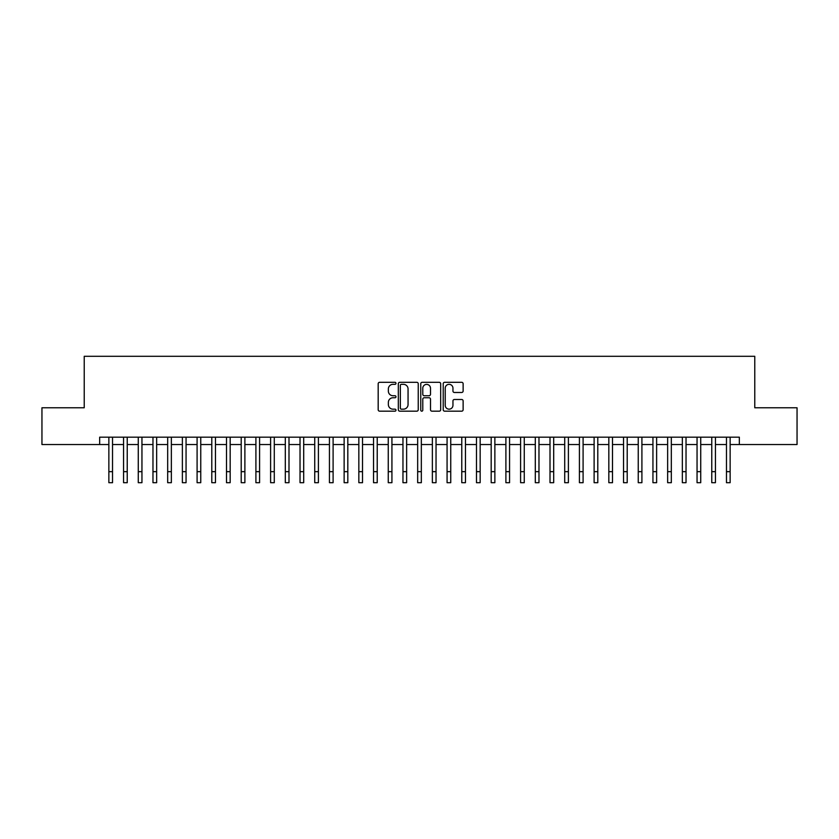 <?xml version="1.0" encoding="UTF-8"?>
<svg xmlns="http://www.w3.org/2000/svg" width="839" height="839" viewBox="0 0 839 839"><rect width="100%" height="100%" fill="white"/><g stroke="black" fill="none" stroke-linecap="round" stroke-linejoin="round"><path stroke-width="1.26" d="M395.977 383.318A1.007 1.007 0 0 0 394.959 382.311L379.627 382.311A1.447 1.447 0 0 0 378.179 383.759L378.179 409.736A1.447 1.447 0 0 0 379.627 411.173L394.959 411.173A1.007 1.007 0 0 0 395.977 410.166A1.007 1.007 0 0 0 394.959 409.159L392.977 409.159A4.615 4.615 0 0 1 388.363 404.534L388.363 402.374A4.615 4.615 0 0 1 392.977 397.759L394.959 397.759A1.007 1.007 0 0 0 395.977 396.742A1.007 1.007 0 0 0 394.959 395.735L392.977 395.735A4.615 4.615 0 0 1 388.363 391.11L388.363 388.95A4.615 4.615 0 0 1 392.977 384.335L394.959 384.335A1.007 1.007 0 0 0 395.977 383.318M461.681 392.484A1.447 1.447 0 0 0 463.128 391.047L463.128 383.759A1.447 1.447 0 0 0 461.681 382.311L444.649 382.311A1.447 1.447 0 0 0 443.212 383.759L443.212 409.736A1.447 1.447 0 0 0 444.649 411.173L461.681 411.173A1.447 1.447 0 0 0 463.128 409.736L463.128 400.927A1.447 1.447 0 0 0 461.681 399.49L454.392 399.49A1.447 1.447 0 0 0 452.955 400.927L452.955 405.3A3.859 3.859 0 0 1 449.085 409.159A3.859 3.859 0 0 1 445.226 405.3L445.226 388.195A3.859 3.859 0 0 1 449.085 384.335A3.859 3.859 0 0 1 452.955 388.195L452.955 391.047A1.447 1.447 0 0 0 454.392 392.484L461.681 392.484M99.663 444.534L41.95 444.534L41.95 407.775L84.225 407.775L84.225 356.302L754.775 356.302L754.775 407.775L797.05 407.775L797.05 444.534L739.337 444.534L739.337 437.182L99.663 437.182L99.663 444.534L108.86 444.534M418.242 383.759A1.447 1.447 0 0 0 416.794 382.311L399.763 382.311A1.447 1.447 0 0 0 398.315 383.759L398.315 409.736A1.447 1.447 0 0 0 399.763 411.173L416.794 411.173A1.447 1.447 0 0 0 418.242 409.736L418.242 383.759M422.206 382.311L439.237 382.311A1.447 1.447 0 0 1 440.685 383.759L440.685 409.736A1.447 1.447 0 0 1 439.237 411.173L431.949 411.173A1.447 1.447 0 0 1 430.501 409.736L430.501 399.196A1.447 1.447 0 0 0 429.065 397.759L424.23 397.759A1.447 1.447 0 0 0 422.783 399.196L422.783 410.166A1.007 1.007 0 0 1 421.776 411.173A1.007 1.007 0 0 1 420.759 410.166L420.759 383.759A1.447 1.447 0 0 1 422.206 382.311M112.531 444.534L123.564 444.534M127.234 444.534L138.267 444.534M141.948 444.534L152.971 444.534M156.652 444.534L167.674 444.534M171.355 444.534L182.378 444.534M186.059 444.534L197.092 444.534M200.762 444.534L211.795 444.534M215.466 444.534L226.499 444.534M230.169 444.534L241.202 444.534M244.883 444.534L255.905 444.534M259.587 444.534L270.609 444.534M274.29 444.534L285.312 444.534M288.994 444.534L300.026 444.534M303.697 444.534L314.73 444.534M318.401 444.534L329.433 444.534M333.104 444.534L344.137 444.534M347.818 444.534L358.84 444.534M362.521 444.534L373.544 444.534M377.225 444.534L388.247 444.534M391.928 444.534L402.961 444.534M406.632 444.534L417.665 444.534M421.335 444.534L432.368 444.534M436.039 444.534L447.072 444.534M450.753 444.534L461.775 444.534M465.456 444.534L476.479 444.534M480.16 444.534L491.182 444.534M494.863 444.534L505.896 444.534M509.567 444.534L520.6 444.534M524.27 444.534L535.303 444.534M538.974 444.534L550.006 444.534M553.688 444.534L564.71 444.534M568.391 444.534L579.413 444.534M583.095 444.534L594.117 444.534M597.798 444.534L608.831 444.534M612.501 444.534L623.534 444.534M627.205 444.534L638.238 444.534M641.908 444.534L652.941 444.534M656.622 444.534L667.645 444.534M671.326 444.534L682.348 444.534M686.029 444.534L697.052 444.534M700.733 444.534L711.766 444.534M715.436 444.534L726.469 444.534M730.14 444.534L739.337 444.534M401.346 384.335A1.007 1.007 0 0 0 400.339 385.342L400.339 408.142A1.007 1.007 0 0 0 401.346 409.159L403.444 409.159A4.615 4.615 0 0 0 408.058 404.534L408.058 388.95A4.615 4.615 0 0 0 403.444 384.335L401.346 384.335M430.501 388.268A3.859 3.859 0 0 0 426.642 384.398A3.859 3.859 0 0 0 422.783 388.268L422.783 394.288A1.447 1.447 0 0 0 424.23 395.735L429.065 395.735A1.447 1.447 0 0 0 430.501 394.288L430.501 388.268M108.86 471.665L112.531 471.665L112.531 482.698L108.86 482.698L108.86 437.182M112.531 471.665L112.531 437.182M123.564 482.698L127.234 482.698L123.564 482.698L123.564 437.182M127.234 482.698L127.234 437.182M138.267 482.698L141.948 482.698L138.267 482.698L138.267 437.182M141.948 482.698L141.948 437.182M152.971 482.698L156.652 482.698L152.971 482.698L152.971 437.182M156.652 482.698L156.652 437.182M167.674 482.698L171.355 482.698L167.674 482.698L167.674 437.182M171.355 482.698L171.355 437.182M182.378 482.698L186.059 482.698L182.378 482.698L182.378 437.182M186.059 482.698L186.059 437.182M197.092 482.698L200.762 482.698L197.092 482.698L197.092 437.182M200.762 482.698L200.762 437.182M211.795 482.698L215.466 482.698L211.795 482.698L211.795 437.182M215.466 482.698L215.466 437.182M226.499 482.698L230.169 482.698L226.499 482.698L226.499 437.182M230.169 482.698L230.169 437.182M241.202 482.698L244.883 482.698L241.202 482.698L241.202 437.182M244.883 482.698L244.883 437.182M255.905 482.698L259.587 482.698L255.905 482.698L255.905 437.182M259.587 482.698L259.587 437.182M270.609 482.698L274.29 482.698L270.609 482.698L270.609 437.182M274.29 482.698L274.29 437.182M285.312 482.698L288.994 482.698L285.312 482.698L285.312 437.182M288.994 482.698L288.994 437.182M300.026 482.698L303.697 482.698L300.026 482.698L300.026 437.182M303.697 482.698L303.697 437.182M314.73 482.698L318.401 482.698L314.73 482.698L314.73 437.182M318.401 482.698L318.401 437.182M329.433 482.698L333.104 482.698L329.433 482.698L329.433 437.182M333.104 482.698L333.104 437.182M344.137 482.698L347.818 482.698L344.137 482.698L344.137 437.182M347.818 482.698L347.818 437.182M358.84 482.698L362.521 482.698L358.84 482.698L358.84 437.182M362.521 482.698L362.521 437.182M373.544 482.698L377.225 482.698L373.544 482.698L373.544 437.182M377.225 482.698L377.225 437.182M388.247 482.698L391.928 482.698L388.247 482.698L388.247 437.182M391.928 482.698L391.928 437.182M402.961 482.698L406.632 482.698L402.961 482.698L402.961 437.182M406.632 482.698L406.632 437.182M417.665 482.698L421.335 482.698L417.665 482.698L417.665 437.182M421.335 482.698L421.335 437.182M432.368 482.698L436.039 482.698L432.368 482.698L432.368 437.182M436.039 482.698L436.039 437.182M447.072 482.698L450.753 482.698L447.072 482.698L447.072 437.182M450.753 482.698L450.753 437.182M461.775 482.698L465.456 482.698L461.775 482.698L461.775 437.182M465.456 482.698L465.456 437.182M476.479 482.698L480.16 482.698L476.479 482.698L476.479 437.182M480.16 482.698L480.16 437.182M491.182 482.698L494.863 482.698L491.182 482.698L491.182 437.182M494.863 482.698L494.863 437.182M505.896 482.698L509.567 482.698L505.896 482.698L505.896 437.182M509.567 482.698L509.567 437.182M520.6 482.698L524.27 482.698L520.6 482.698L520.6 437.182M524.27 482.698L524.27 437.182M535.303 482.698L538.974 482.698L535.303 482.698L535.303 437.182M538.974 482.698L538.974 437.182M550.006 482.698L553.688 482.698L550.006 482.698L550.006 437.182M553.688 482.698L553.688 437.182M564.71 482.698L568.391 482.698L564.71 482.698L564.71 437.182M568.391 482.698L568.391 437.182M579.413 482.698L583.095 482.698L579.413 482.698L579.413 437.182M583.095 482.698L583.095 437.182M594.117 482.698L597.798 482.698L594.117 482.698L594.117 437.182M597.798 482.698L597.798 437.182M608.831 482.698L612.501 482.698L608.831 482.698L608.831 437.182M612.501 482.698L612.501 437.182M623.534 482.698L627.205 482.698L623.534 482.698L623.534 437.182M627.205 482.698L627.205 437.182M638.238 482.698L641.908 482.698L638.238 482.698L638.238 437.182M641.908 482.698L641.908 437.182M652.941 482.698L656.622 482.698L652.941 482.698L652.941 437.182M656.622 482.698L656.622 437.182M667.645 482.698L671.326 482.698L667.645 482.698L667.645 437.182M671.326 482.698L671.326 437.182M682.348 482.698L686.029 482.698L682.348 482.698L682.348 437.182M686.029 482.698L686.029 437.182M697.052 482.698L700.733 482.698L697.052 482.698L697.052 437.182M700.733 482.698L700.733 437.182M711.766 482.698L715.436 482.698L711.766 482.698L711.766 437.182M715.436 482.698L715.436 437.182M726.469 482.698L730.14 482.698L726.469 482.698L726.469 437.182M730.14 482.698L730.14 437.182M123.564 471.665L127.234 471.665M138.267 471.665L141.948 471.665M152.971 471.665L156.652 471.665M167.674 471.665L171.355 471.665M182.378 471.665L186.059 471.665M197.092 471.665L200.762 471.665M211.795 471.665L215.466 471.665M226.499 471.665L230.169 471.665M241.202 471.665L244.883 471.665M255.905 471.665L259.587 471.665M270.609 471.665L274.29 471.665M285.312 471.665L288.994 471.665M300.026 471.665L303.697 471.665M314.73 471.665L318.401 471.665M329.433 471.665L333.104 471.665M344.137 471.665L347.818 471.665M358.84 471.665L362.521 471.665M373.544 471.665L377.225 471.665M388.247 471.665L391.928 471.665M402.961 471.665L406.632 471.665M417.665 471.665L421.335 471.665M432.368 471.665L436.039 471.665M447.072 471.665L450.753 471.665M461.775 471.665L465.456 471.665M476.479 471.665L480.16 471.665M491.182 471.665L494.863 471.665M505.896 471.665L509.567 471.665M520.6 471.665L524.27 471.665M535.303 471.665L538.974 471.665M550.006 471.665L553.688 471.665M564.71 471.665L568.391 471.665M579.413 471.665L583.095 471.665M594.117 471.665L597.798 471.665M608.831 471.665L612.501 471.665M623.534 471.665L627.205 471.665M638.238 471.665L641.908 471.665M652.941 471.665L656.622 471.665M667.645 471.665L671.326 471.665M682.348 471.665L686.029 471.665M697.052 471.665L700.733 471.665M711.766 471.665L715.436 471.665M726.469 471.665L730.14 471.665"/></g></svg>
